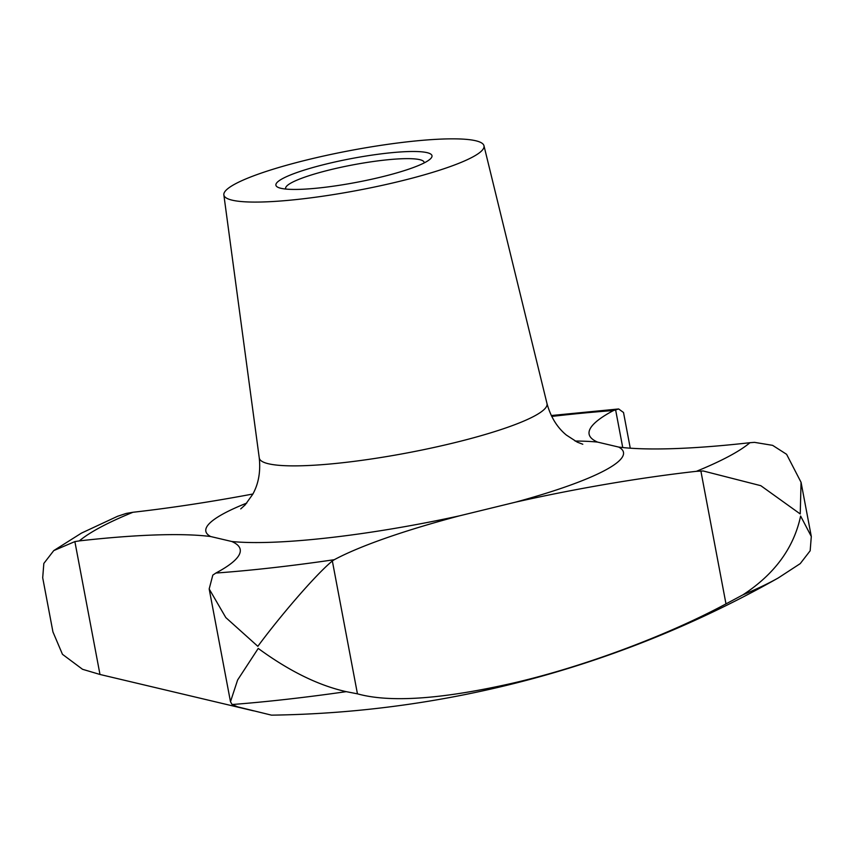 <?xml version="1.0" encoding="UTF-8"?>
<svg xmlns="http://www.w3.org/2000/svg" width="854" height="854" viewBox="0 0 854 854"><rect width="100%" height="100%" fill="white"/><g stroke="black" fill="none" stroke-linecap="round" stroke-linejoin="round"><path stroke-width="1.28" d="M253.499 710.838L99.982 674.468L82.539 669.29L62.47 654.324L52.937 631.896L42.7 577.742L43.832 563.448L53.759 550.595L74.874 541.596L79.347 540.892A277.966 42.529 169.3 0 1 210.639 536.525L231.765 541.5A277.966 42.529 169.3 0 1 240.198 549.432A277.966 42.529 169.3 0 1 215.859 573.055L212.817 575.105L209.177 588.95L225.808 617.57L257.844 646.329C279.504 616.94 315.126 575.201 332.345 560.961L334.288 559.701A277.966 42.529 169.3 0 1 459.569 515.816L515.613 502.141A277.966 42.529 169.3 0 1 696.384 471.323L703.226 470.981L760.818 485.691L800.23 513.959L801.063 482.318L786.598 454.307L772.614 445.35L754.509 442.361L749.972 442.703A277.966 42.529 169.3 0 1 618.68 447.069L597.554 442.094A277.966 42.529 169.3 0 1 589.121 434.163A277.966 42.529 169.3 0 1 613.46 410.539L618.638 408.959L623.516 412.493L630.263 448.19M424.16 162.922A70.487 10.782 -10.7 0 0 424.15 162.388A70.487 10.782 -10.7 0 0 368.522 162.207A70.487 10.782 -10.7 0 0 291.758 182.596A70.487 10.782 -10.7 0 0 285.631 188.563A70.487 10.782 -10.7 0 0 285.812 189.065M282.813 178.486A79.422 12.148 169.3 0 1 379.518 154.072A79.422 12.148 169.3 0 1 429.733 159.463A79.422 12.148 169.3 0 1 425.068 162.452A79.422 12.148 169.3 0 1 349.083 183.695A79.422 12.148 169.3 0 1 279.365 187.869A79.422 12.148 169.3 0 1 282.813 178.486M235.394 183.834A132.359 20.25 169.3 0 1 379.016 145.628A132.359 20.25 169.3 0 1 483.972 145.735A132.359 20.25 169.3 0 1 472.497 157.104A132.359 20.25 169.3 0 1 327.829 195.459A132.359 20.25 169.3 0 1 223.855 194.883A132.359 20.25 169.3 0 1 235.394 183.834M778.261 577.955L800.241 563.619L810.168 550.766L811.3 536.472L800.625 516.051C793.836 547.894 774.599 574.155 742.937 594.832L725.985 603.885C665.287 636.604 578.436 668.586 508.194 684.182C439.415 699.426 389.168 702.639 357.442 693.832L346.222 691.655C318.478 685.474 289.154 671.063 258.239 648.421L237.615 679.997L230.484 701.721L232.096 704.529L237.711 706.877L271.508 715.15A1058.917 1058.917 0 0 0 778.261 577.955A374.148 57.239 169.3 0 1 773.649 580.485A374.148 57.239 169.3 0 1 742.937 594.832M252.88 494.007A277.966 42.529 169.3 0 1 132.936 512.272L126.243 513.425L117.564 516.286L81.461 533.109L53.759 550.595M749.972 442.703A350.77 53.663 169.3 0 1 728.814 456.378A350.77 53.663 169.3 0 1 696.384 471.323M483.972 145.735L546.987 403.536A146.418 22.396 169.3 0 1 534.284 416.111A146.418 22.396 169.3 0 1 374.265 458.545A146.418 22.396 169.3 0 1 259.253 457.904C260.705 471.771 258.527 483.919 252.72 494.317L245.141 504.906L240.732 508.888M246.774 503.07A212.507 32.516 -10.7 0 0 224.335 513.254A212.507 32.516 -10.7 0 0 210.639 536.525M597.554 442.094A212.507 32.516 -10.7 0 0 575.084 441.038M515.613 502.141A212.507 32.516 -10.7 0 0 604.984 470.34A212.507 32.516 -10.7 0 0 618.68 447.069M79.347 540.892A350.77 53.663 169.3 0 1 100.505 527.217A350.77 53.663 169.3 0 1 132.936 512.272M332.345 560.961L357.442 693.832M74.874 541.596L99.982 674.468M615.574 409.632L622.737 447.539M700.878 471.013L725.985 603.885M346.222 691.655A374.148 57.239 169.3 0 1 232.096 704.529M334.288 559.701A350.77 53.663 169.3 0 1 215.859 573.055M551.737 416.432A350.77 53.663 169.3 0 1 613.46 410.539M231.765 541.5A212.507 32.516 -10.7 0 0 459.569 515.816M546.987 403.536C550.691 416.976 557.15 427.491 566.362 435.06L577.272 442.148L582.791 444.24M811.3 536.472L801.063 482.318M230.484 701.721L209.177 588.95M618.638 408.959L551.289 415.535M223.855 194.883L259.253 457.904"/></g></svg>
